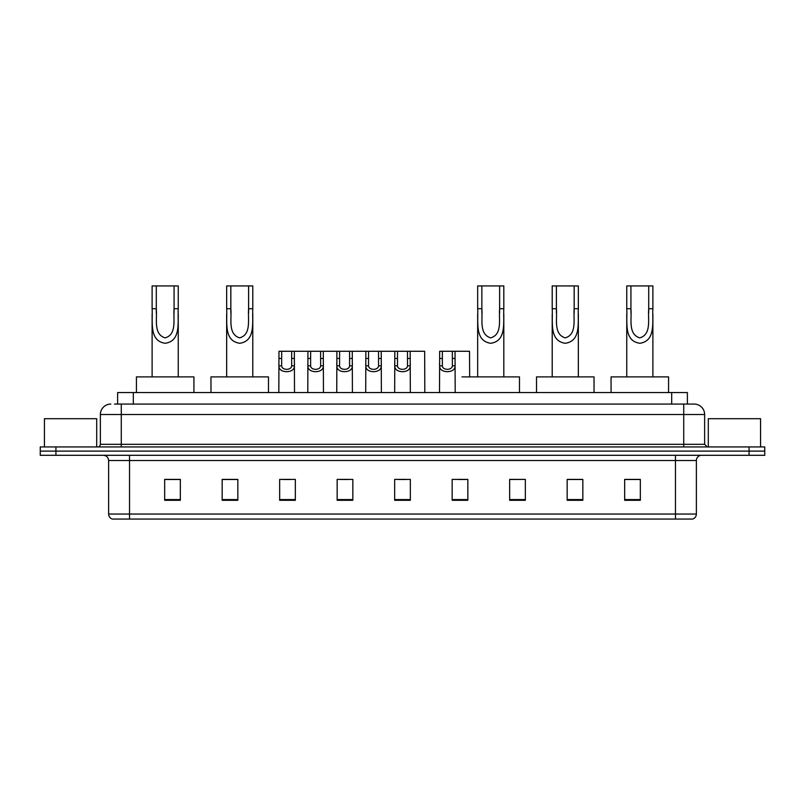 <?xml version="1.0" encoding="UTF-8"?>
<svg xmlns="http://www.w3.org/2000/svg" width="805" height="805" viewBox="0 0 805 805"><rect width="100%" height="100%" fill="white"/><g stroke="black" fill="none" stroke-linecap="round" stroke-linejoin="round"><path stroke-width="1.21" d="M114.481 404.07L121.273 404.07L114.481 404.07L117.621 404.07L117.621 392.568L687.379 392.568L687.379 404.07M110.818 404.07A10.455 10.455 0 0 0 100.363 414.525L100.363 444.32A2.616 2.616 0 0 1 97.747 446.936M704.637 414.525L121.273 414.525L121.273 404.07L694.182 404.07A10.455 10.455 0 0 1 704.637 414.525L704.637 444.32L707.253 446.936M55.927 446.936L40.25 446.936L40.25 451.112L55.927 451.112L40.25 451.112L40.25 455.298L55.927 455.298L55.927 451.112L749.073 451.112L55.927 451.112L55.927 446.936L749.073 446.936L749.073 451.112L764.75 451.112L749.073 451.112L749.073 455.298L55.927 455.298M764.75 446.936L764.75 451.112L764.75 446.936L749.073 446.936M694.021 404.07L690.519 404.07M692.35 519.064L112.65 519.064M112.388 519.064A5.222 5.222 0 0 1 108.625 514.053L129.535 514.053L129.535 519.064L675.465 519.064L675.465 514.053L696.375 514.053L696.375 460.52A5.222 5.222 0 0 1 701.608 455.298M108.625 514.053L108.625 460.52C108.313 457.351 106.572 455.61 103.392 455.298M640.337 500.297L640.337 479.398L624.66 479.398L624.66 500.297L640.337 500.297M582.84 500.297L582.84 479.398L567.163 479.398L567.163 500.297L582.84 500.297M525.343 500.297L525.343 479.398L509.656 479.398L509.656 500.297L525.343 500.297M467.846 500.297L467.846 479.398L452.158 479.398L452.158 500.297L467.846 500.297M180.34 500.297L180.34 479.398L164.663 479.398L164.663 500.297L180.34 500.297M237.837 500.297L237.837 479.398L222.16 479.398L222.16 500.297L237.837 500.297M295.344 500.297L295.344 479.398L279.657 479.398L279.657 500.297L295.344 500.297M352.842 500.297L352.842 479.398L337.154 479.398L337.154 500.297L352.842 500.297M410.339 500.297L410.339 479.398L394.661 479.398L394.661 500.297L410.339 500.297M764.75 455.298L764.75 451.112L764.75 455.298L749.073 455.298M675.465 519.064L692.199 519.064M525.343 479.398L509.656 479.498L525.343 479.398M340.666 479.498L348.505 479.498M282.746 479.498L290.585 479.498M457.904 479.498L465.753 479.498M398.576 479.498L406.424 479.498M237.837 479.498L222.16 479.498M180.34 479.498L164.663 479.498M582.84 479.498L567.163 479.498M640.337 479.498L624.66 479.498M96.701 446.936L96.701 418.701L44.436 418.701L44.436 446.936M156.291 285.936L178.247 285.936L178.247 308.707C177.513 321.96 181.437 340.988 165.156 343.282C148.885 340.887 152.88 321.95 152.115 308.707L152.115 285.936L156.291 285.936L156.291 312.974M152.115 308.707L156.291 308.707C157.257 319.082 153.232 334.145 165.065 337.869C177.13 334.528 173.125 319.172 174.071 308.707L174.071 285.936M178.247 308.707L174.071 308.707L174.071 313.034M152.115 314.101L152.115 376.891M178.247 314.111L178.247 376.891M193.935 392.568L193.935 376.891L136.427 376.891L136.427 392.568M230.834 285.936L252.79 285.936L252.79 308.707C252.056 321.96 255.98 340.988 239.699 343.282C223.428 340.887 227.423 321.95 226.658 308.707L226.658 285.936L230.834 285.936L230.834 312.974M226.658 308.707L230.834 308.707C231.79 319.082 227.775 334.145 239.608 337.869C251.673 334.528 247.668 319.172 248.604 308.707L248.604 285.936M252.79 308.707L248.604 308.707L248.604 313.034M226.658 314.101L226.658 376.891M252.79 314.111L252.79 376.891M268.478 392.568L268.478 376.891L210.97 376.891L210.97 392.568M481.853 285.936L503.809 285.936L503.809 308.707C503.065 321.96 506.999 340.988 490.718 343.282C474.437 340.887 478.432 321.95 477.667 308.707L477.667 285.936L481.853 285.936L481.853 312.974M477.667 308.707L481.853 308.707C482.809 319.082 478.784 334.145 490.627 337.869C502.682 334.528 498.687 319.172 499.623 308.707L499.623 285.936M503.809 308.707L499.623 308.707L499.623 313.034M477.667 314.101L477.667 376.891M503.809 314.111L503.809 376.891M519.487 392.568L519.487 376.891L461.99 376.891M556.396 285.936L578.342 285.936L578.342 308.707C577.608 321.96 581.532 340.988 565.251 343.282C548.98 340.887 552.975 321.95 552.21 308.707L552.21 285.936L556.396 285.936L556.396 312.974M552.21 308.707L556.396 308.707C557.352 319.082 553.327 334.145 565.16 337.869C577.225 334.528 573.22 319.172 574.166 308.707L574.166 285.936M578.342 308.707L574.166 308.707L574.166 313.034M552.21 314.101L552.21 376.891M578.342 314.111L578.342 376.891M594.03 392.568L594.03 376.891L536.522 376.891L536.522 392.568M630.929 285.936L652.885 285.936L652.885 308.707C652.151 321.96 656.075 340.988 639.794 343.282C623.523 340.887 627.518 321.95 626.753 308.707L626.753 285.936L630.929 285.936L630.929 312.974M626.753 308.707L630.929 308.707C631.885 319.082 627.87 334.145 639.703 337.869C651.768 334.528 647.763 319.172 648.709 308.707L648.709 285.936M652.885 308.707L648.709 308.707L648.709 313.034M626.753 314.101L626.753 376.891M652.885 314.111L652.885 376.891M668.573 392.568L668.573 376.891L611.065 376.891L611.065 392.568M760.564 446.936L760.564 418.701L708.299 418.701L708.299 446.936M281.68 351.272L281.649 365.832C281.841 370.481 291.491 370.481 291.672 365.832L291.651 351.272L278.983 351.272L278.822 392.568M291.651 351.272L294.348 351.272L294.509 392.568M294.509 363.951L294.358 365.832C294.982 373.621 278.339 373.621 278.963 365.832L278.822 363.951M310.639 351.272L310.609 365.832C310.8 370.481 320.45 370.481 320.632 365.832L320.611 351.272L307.943 351.272L307.782 392.568M320.611 351.272L323.308 351.272L323.459 392.568M323.459 363.951L323.318 365.832C323.942 373.621 307.299 373.621 307.923 365.832L307.782 363.951M339.599 351.272L339.569 365.832C339.75 370.481 349.41 370.481 349.591 365.832L349.571 351.272L336.903 351.272L336.742 392.568M349.571 351.272L352.268 351.272L352.419 392.568M352.419 363.951L352.278 365.832C352.902 373.621 336.259 373.621 336.882 365.832L336.742 363.951M368.559 351.272L368.529 365.832C368.71 370.481 378.37 370.481 378.551 365.832L378.531 351.272L365.862 351.272L365.701 392.568M378.531 351.272L381.228 351.272L381.379 392.568M381.379 363.951L381.238 365.832C381.862 373.621 365.218 373.621 365.842 365.832L365.701 363.951M397.509 351.272L397.489 365.832C397.67 370.481 407.33 370.481 407.511 365.832L407.491 351.272L394.822 351.272L394.661 392.568M407.491 351.272L410.178 351.272L410.339 392.568M410.339 363.951L410.198 365.832C410.822 373.621 394.178 373.621 394.802 365.832L394.661 363.951M442.368 351.272L442.337 365.832C442.519 370.481 452.179 370.481 452.36 365.832L452.34 351.272L439.671 351.272L439.51 392.568M452.34 351.272L455.036 351.272L455.187 392.568M455.187 363.951L455.046 365.832C455.67 373.621 439.027 373.621 439.651 365.832L439.51 363.951M294.348 351.272L307.943 351.272M323.308 351.272L336.903 351.272M352.268 351.272L365.862 351.272M381.228 351.272L394.822 351.272M410.178 351.272L424.658 351.272L424.819 392.568M455.036 351.272L469.516 351.272L469.667 376.891M133.308 404.07L133.308 392.568M671.692 404.07L671.692 392.568M121.273 446.936L121.273 414.525L100.363 414.525M100.363 444.32L704.637 444.32M683.727 404.07L683.727 446.936M675.465 455.298L675.465 460.52L108.625 460.52M696.375 460.52L675.465 460.52L675.465 514.053L129.535 514.053L129.535 455.298M410.339 499.573L394.661 499.573M352.842 499.573L337.154 499.573M295.344 499.573L279.657 499.573M237.837 499.573L222.16 499.573M180.34 499.573L164.663 499.573M467.846 499.573L452.158 499.573M525.343 499.573L509.656 499.573M582.84 499.573L567.163 499.573M640.337 499.573L624.66 499.573M294.358 365.832L291.672 365.832M281.649 365.832L278.963 365.832M281.68 358.446L278.983 358.446M294.348 358.446L291.651 358.446M323.318 365.832L320.632 365.832M310.609 365.832L307.923 365.832M310.639 358.446L307.943 358.446M323.308 358.446L320.611 358.446M352.278 365.832L349.591 365.832M339.569 365.832L336.882 365.832M339.599 358.446L336.903 358.446M352.268 358.446L349.571 358.446M381.238 365.832L378.551 365.832M368.529 365.832L365.842 365.832M368.559 358.446L365.862 358.446M381.228 358.446L378.531 358.446M410.198 365.832L407.511 365.832M397.489 365.832L394.802 365.832M397.509 358.446L394.822 358.446M410.178 358.446L407.491 358.446M455.046 365.832L452.36 365.832M442.337 365.832L439.651 365.832M442.368 358.446L439.671 358.446M455.036 358.446L452.34 358.446M692.612 519.064C694.977 518.229 696.234 516.558 696.375 514.053"/></g></svg>
